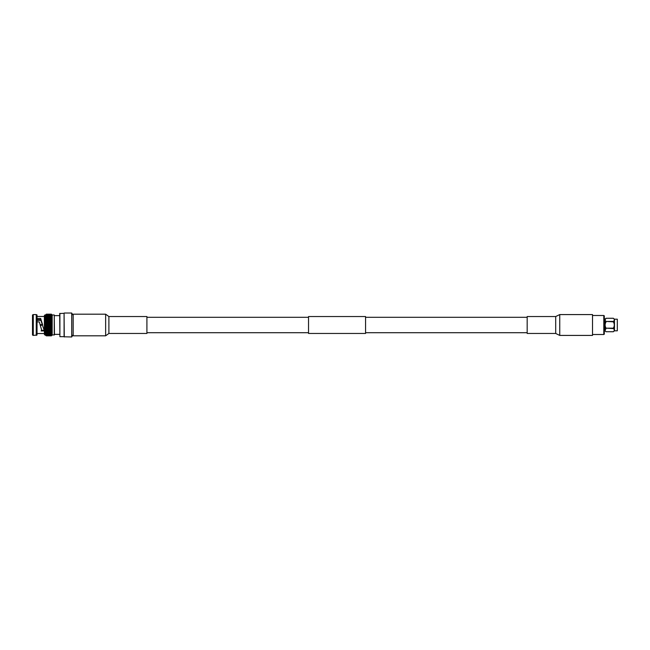 <?xml version="1.0" encoding="UTF-8"?>
<svg xmlns="http://www.w3.org/2000/svg" width="650" height="650" viewBox="0 0 650 650"><rect width="100%" height="100%" fill="white"/><g stroke="black" fill="none" stroke-linecap="round" stroke-linejoin="round"><path stroke-width="0.97" d="M365.568 325L365.568 333.458L308.531 333.458L308.531 316.542L365.568 316.542L365.568 325M617.313 330.809L617.313 319.191L617.313 330.809L614.461 330.809L613.356 331.736L606.052 331.727L613.356 331.727C614.591 330.679 614.591 329.623 613.356 328.559L613.356 328.169C614.591 326.064 614.591 323.952 613.356 321.831L613.356 321.441C614.591 320.385 614.591 319.329 613.356 318.273L606.052 318.273C604.817 319.321 604.817 320.377 606.052 321.441L613.356 321.441M617.313 319.191L614.461 319.191L614.461 330.809M614.023 330.988L614.299 330.143M614.299 330.086L614.153 329.542M605.109 319.857L606.052 318.273L604.955 319.191L604.955 330.809L606.052 331.736C604.817 330.671 604.817 329.615 606.052 328.559L605.109 330.143M605.378 323.351L606.052 321.839C604.817 323.936 604.817 326.048 606.052 328.169L606.036 328.136M605.378 326.649L605.191 325.926M605.109 325L605.191 324.074M613.356 328.169L606.052 328.169L613.356 328.559M613.356 321.831L606.052 321.433M606.052 318.273L613.356 318.264L614.461 319.191M603.801 334.506L604.305 334.149L604.305 315.851L603.801 315.494L603.801 334.506L592.508 334.506M559.747 314.576L592.508 314.576L592.508 335.424L559.747 335.424L559.747 314.576L555.701 316.542L555.701 333.458L559.747 335.424M555.701 316.542L527.174 316.542L527.174 333.458L555.701 333.458M73.174 314.194L73.174 335.806L105.641 335.806L105.641 314.194L73.174 314.194M108.891 333.458L108.891 316.542L146.916 316.542L146.916 333.458L108.891 333.458L105.641 335.806M54.259 335.018L54.259 314.982L54.454 334.823L52.171 335.018L51.391 335.831L46.329 335.831L44.371 334.409L44.371 315.591L44.858 314.982L44.858 335.018M54.259 314.982L52.171 314.982L52.171 335.018L51.391 335.831L52.171 334.961L51.391 335.717L52.171 334.799L51.391 335.489L52.171 334.523L51.391 335.156L52.171 334.149L51.391 334.701L52.171 333.678L51.391 334.141L52.171 333.101L51.391 333.483L52.171 332.442L51.391 332.735L52.171 331.703L51.391 331.898L52.171 330.891L51.391 330.988L52.171 330.005L51.391 330.005L52.171 330.005M45.541 335.018L45.541 314.982L44.858 314.982M44.371 333.531L37.034 333.531M44.371 316.469L37.034 316.469M37.034 319.605L40.657 319.605L44.363 330.907L41.178 330.956L41.584 329.842L39.317 321.904L37.034 321.904M44.241 330.281L41.332 330.346M41.584 329.842L40.178 325M36.246 314.576L37.034 314.982L37.034 335.018L33.28 335.424L33.28 314.576L36.246 314.576L36.246 335.424M43.867 330.614L41.665 330.614M33.28 335.424L32.5 335.018L32.5 314.982L33.28 314.576M40.966 320.247L37.034 320.247M54.454 315.64L59.703 315.64M54.454 334.36L59.703 334.36M59.898 313.332L59.898 336.668L59.703 313.519L64.082 313.332M59.898 336.668L64.082 336.668M64.269 313.024L71.695 313.024L71.695 336.976L64.082 336.789L64.082 313.211L64.269 336.976M71.695 313.024L73.133 315.364L73.133 334.636L71.695 336.976M40.081 324.618L41.438 324.618L41.438 325.382L40.308 325.382M41.007 320.336L37.034 320.336M37.034 319.954L40.836 319.954M40.657 319.605L40.657 318.451L42.689 325M37.034 318.451L40.657 318.451M45.589 314.941L46.329 314.169L45.541 315.039L46.329 314.283L45.541 315.201L46.329 314.511L45.541 315.477L46.329 314.844L45.541 315.851L46.329 315.299L45.541 316.322L46.329 315.859L45.541 316.899L46.329 316.517L45.541 317.558L46.329 317.265L45.541 318.297L46.329 318.102L45.541 319.109L46.329 319.012L45.541 319.995L46.329 319.995L45.541 320.929L46.329 321.027L45.541 321.904L46.329 322.099L45.541 322.92L46.329 323.204L45.541 323.952L46.329 324.334L45.541 325L46.329 325.471L45.541 326.048L46.329 326.601L45.541 327.08L46.329 327.706L45.541 328.096L46.329 328.794L45.541 329.071L46.329 329.834L45.541 330.005L46.329 330.817L45.541 330.891L46.329 331.744L45.541 331.703L46.329 332.597L45.541 332.442L46.329 333.361L45.541 333.101L46.329 334.035L45.541 333.678L46.329 335.489L45.541 334.799L46.329 335.717L45.541 334.961L46.329 335.831L51.391 335.831M46.329 335.814L51.391 335.814M46.329 335.717L51.391 335.717M46.329 335.684L51.391 335.684M46.329 335.489L51.391 335.489M46.329 335.441L51.391 335.441M46.329 335.156L51.391 335.156M46.329 335.083L51.391 335.083M46.329 334.701L51.391 334.701M46.329 334.612L51.391 334.612M46.329 334.141L51.391 334.141M46.329 334.035L51.391 334.035M46.329 333.483L51.391 333.483M46.329 333.361L51.391 333.361M46.329 332.735L51.391 332.735M46.329 332.597L51.391 332.597M46.329 331.898L51.391 331.898M46.329 331.744L51.391 331.744M46.329 330.988L51.391 330.988M46.329 330.817L51.391 330.817M46.329 330.005L51.391 330.005L52.171 329.071L45.541 329.071M46.329 329.834L51.391 329.834M46.329 328.973L52.171 329.071M46.329 328.794L51.391 328.794L52.171 328.096L45.541 328.096M46.329 327.901L52.171 328.096M46.329 327.706L51.391 327.706L52.171 327.08L45.541 327.08M46.329 326.796L52.171 327.08M46.329 326.601L51.391 326.601L52.171 326.048L45.541 326.048M46.329 325.666L52.171 326.048M46.329 325.471L51.391 325.471L52.171 325L45.541 325M46.329 324.529L51.391 324.529L52.171 325M46.329 324.334L52.171 323.952L45.541 323.952M46.329 323.399L51.391 323.399L52.171 323.952M46.329 323.204L52.171 322.92L45.541 322.92M46.329 322.294L51.391 322.294L52.171 322.92M46.329 322.099L52.171 321.904L45.541 321.904M46.329 321.206L51.391 321.206L52.171 321.904M46.329 321.027L52.171 320.929L45.541 320.929M46.329 320.166L51.391 320.166L52.171 320.929M46.329 319.995L52.171 319.995L51.391 319.183L52.171 319.109L51.391 318.256L52.171 318.297L51.391 317.403L52.171 317.558L51.391 316.639L52.171 316.899L51.391 315.965L52.171 316.322L51.391 314.511L52.171 315.201L51.391 314.283L52.171 315.039L51.391 314.169L52.171 314.982M46.329 319.183L51.391 319.183M46.329 319.012L51.391 319.012M46.329 318.256L51.391 318.256M46.329 318.102L51.391 318.102M46.329 317.403L51.391 317.403M46.329 317.265L51.391 317.265M46.329 316.639L51.391 316.639M46.329 316.517L51.391 316.517M46.329 315.965L51.391 315.965M46.329 315.859L51.391 315.859M46.329 315.388L51.391 315.388M46.329 315.299L51.391 315.299M46.329 314.917L51.391 314.917M46.329 314.844L51.391 314.844M46.329 314.559L51.391 314.559M46.329 314.511L51.391 314.511M46.329 314.316L51.391 314.316M46.329 314.283L51.391 314.283M46.329 314.186L51.391 314.186M46.329 314.169L51.391 314.169M527.174 332.702L365.568 332.702M308.531 332.702L146.916 332.702M527.174 317.298L365.568 317.298M308.531 317.298L146.916 317.298M604.955 328.989L604.305 328.989M604.955 321.011L604.305 321.011M592.508 315.494L603.801 315.494M108.891 316.542L105.641 314.194"/></g></svg>
